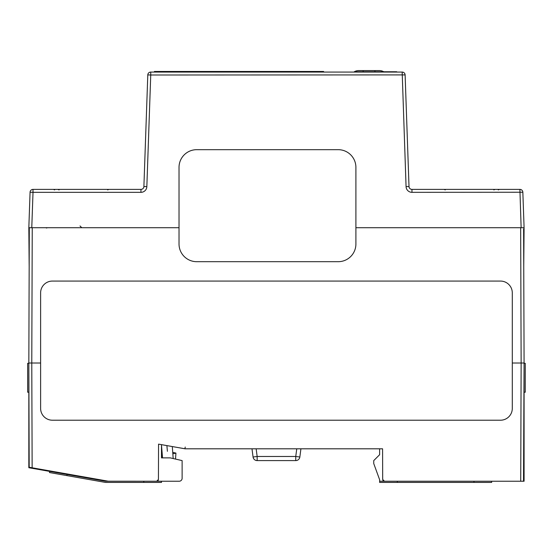 <?xml version="1.0" encoding="UTF-8"?>
<svg xmlns="http://www.w3.org/2000/svg" width="553" height="553" viewBox="0 0 553 553"><rect width="100%" height="100%" fill="white"/><g stroke="black" fill="none" stroke-linecap="round" stroke-linejoin="round"><path stroke-width="0.83" d="M204.824 448.808L185.068 448.808L161.49 444.647L161.49 457.877L170.331 457.877L182.124 460.601L182.124 478.29L182.124 460.601M182.124 478.29A2.945 2.945 0 0 1 179.172 481.234L161.49 481.234L161.49 482.416L105.63 482.416A1.77 1.77 0 0 1 105.326 482.389L66.885 475.608L67.086 474.467M34.728 468.239L34.728 468.757L105.478 481.234L176.227 481.234M491.658 482.416L491.658 481.234L491.658 482.416L379.635 482.416L379.635 481.234L518.189 481.234M379.635 481.234L379.635 479.748L373.738 463.545L373.738 460.601L379.635 454.704L379.635 448.808M296.761 448.808L295.751 456.474L299.844 457.013L300.922 448.808L299.844 457.013A4.127 4.127 0 0 1 295.751 460.601L257.159 460.601A4.127 4.127 0 0 1 253.067 457.013L251.988 448.808M253.067 457.013A4.127 4.127 0 0 0 257.159 460.601A4.127 4.127 0 0 1 253.067 457.013A4.127 4.127 0 0 0 257.159 460.601L257.159 456.474L253.067 457.013M524.085 392.208L525.26 392.208L525.26 363.314L524.085 363.314L524.085 481.234L384.459 481.234L382.69 479.472L382.579 448.808L185.227 448.808L382.579 448.808M28.832 392.208L27.65 392.208L27.65 363.314L28.832 363.314L28.832 467.72L34.728 468.757M28.832 363.314L29.302 227.712L31.777 227.712L28.832 227.712L30.069 192.237A2.945 2.945 0 0 1 33.014 189.389L140.953 189.389A2.945 2.945 0 0 0 143.898 186.541L147.796 74.904A2.945 2.945 0 0 1 150.741 72.063L402.169 72.063A2.945 2.945 0 0 1 405.114 74.904L409.013 186.541A2.945 2.945 0 0 0 411.964 189.389L519.896 189.389A2.945 2.945 0 0 1 522.848 192.237L411.964 192.333A5.896 5.896 0 0 1 406.068 186.644L409.013 186.541A2.945 2.945 0 0 0 411.964 189.389L411.964 192.333M158.552 444.135L184.916 448.78L158.552 444.135L158.434 479.472L156.665 481.234L108.27 481.207L32.143 467.783L31.777 363.024L32.247 227.712L179.027 227.712M355.904 227.712L520.663 227.712L521.133 363.024L524.085 363.024L523.615 228.887M523.663 242.297L524.085 363.314M523.636 234.838L523.663 242.539M523.511 481.234L524.085 363.024M176.227 447.246L185.227 448.808M158.276 480.198A1.77 1.77 0 0 1 157.391 481.082M46.77 228.036L45.719 227.712M29.33 467.285L32.143 467.783L29.33 467.285L29.191 466.739M28.846 227.712L29.302 227.712L28.832 363.024L29.191 467.029M382.849 480.198A1.77 1.77 0 0 0 383.201 480.709M383.222 480.73A1.77 1.77 0 0 0 383.734 481.082M451.566 481.234L382.579 481.234L451.566 481.234M172.778 452.382L175.93 453.087L172.868 453.764M196.716 261.693A17.689 17.689 0 0 1 179.027 244.011L179.027 167.359A17.689 17.689 0 0 1 196.716 149.676L338.215 149.676A17.689 17.689 0 0 1 355.904 167.359L355.904 244.011A17.689 17.689 0 0 1 338.215 261.693L196.716 261.693M512.292 408.418L512.292 408.425A11.793 11.793 -0 0 1 500.5 420.218L52.411 420.211A11.793 11.793 180 0 1 40.618 408.418L40.618 292.862A11.793 11.793 180 0 1 52.411 281.069L500.5 281.069A11.793 11.793 180 0 1 512.292 292.862L512.292 408.418A11.793 11.793 180 0 1 500.5 420.211L52.411 420.218A11.793 11.793 -0 0 1 40.618 408.425L40.618 408.418M379.635 480.647L379.635 479.748M379.635 454.704L379.635 452.928M49.666 471.391L49.466 472.539L66.885 475.608M502.269 189.389L491.748 189.389L502.269 189.389M522.848 192.237A2.945 2.945 0 0 0 519.896 189.389L521.133 227.712L524.071 227.712L523.746 266.373L524.085 227.712L522.848 192.237L524.085 227.712L520.663 227.712M32.247 227.712L31.777 227.712L33.014 192.333L30.069 192.237L28.832 227.712L29.164 266.373L28.832 227.712M60.719 189.389L50.641 189.389L60.719 189.389M487.075 189.389L485.617 189.389M485.645 189.389L486.122 189.389M486.564 189.389L487.062 189.389M67.293 189.389L66.789 189.389M354.279 71.766L383.761 71.766A8.841 8.841 12.7 0 0 379.351 70.584L363.127 70.584L374.92 70.584L374.92 71.766L396.736 71.766L354.279 71.766A8.841 8.841 -178.8 0 1 358.697 70.584L363.127 70.584L358.697 70.584M323.623 71.468L154.411 71.468L323.623 71.468M192.465 71.468L317.616 71.468L192.465 71.468M295.751 460.601L295.751 456.474L257.159 456.474L256.15 448.808M512.292 363.024L521.133 363.024L520.726 481.234M28.832 363.024L40.618 363.024M184.916 448.78L185.227 447.045M161.49 450.965L162.077 454.573L161.49 454.338M473.969 482.416L473.969 481.234M397.324 481.234L397.324 482.416M143.801 482.416L143.801 481.234M30.069 192.237A2.945 2.945 0 0 1 33.014 189.389L33.014 192.333L140.953 192.333L140.953 189.389M140.953 192.333A5.896 5.896 0 0 0 146.842 186.644L150.741 75.008L147.796 74.904M143.898 186.541L146.842 186.644M405.114 74.904L150.741 75.008L150.741 72.063M402.169 72.063L406.068 186.644M379.351 70.584A8.841 8.841 12.7 0 1 383.761 71.766M363.127 70.584L363.127 71.766M162.499 457.877L162.077 454.573M166.895 445.6L167.393 451.296M172.301 446.554L173.193 458.534M161.49 445.165L162.534 457.877M175.529 459.08L175.93 453.087M54.643 189.9L53.399 189.389M80.005 225.956L81.775 227.712M493.822 189.9L495.066 189.389M445.276 189.9L444.031 189.389M498.267 189.9L499.511 189.389M59.095 189.9L57.844 189.389M107.641 189.9L108.886 189.389"/></g></svg>
